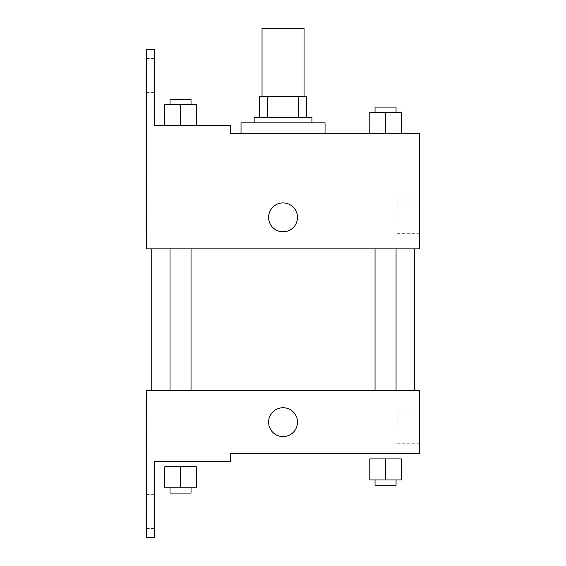 <?xml version="1.0" encoding="UTF-8"?>
<svg xmlns="http://www.w3.org/2000/svg" width="566" height="566" viewBox="0 0 566 566"><rect width="100%" height="100%" fill="white"/><g stroke="black" fill="none" stroke-linecap="round" stroke-linejoin="round"><path stroke-width="0.42" stroke-dasharray="2.83 2.12" d="M262.037 28.3L304.048 28.3M283.042 96.567L262.037 96.567L283.042 96.567M298.452 117.579L298.452 96.567L306.673 96.567L306.673 117.579L267.633 117.579L306.673 117.579M298.452 96.567L259.412 96.567M267.633 117.579L259.412 117.579L267.633 117.579L267.633 96.567M311.923 117.579L254.155 117.579M254.155 122.829L311.923 122.829L254.155 122.829M241.031 122.829L325.054 122.829M283.042 133.328L241.031 133.328L283.042 133.328M230.44 133.328L230.44 125.454L230.44 133.328L230.022 133.328L230.44 133.328L230.44 125.454L154.292 125.454L154.292 49.306L146.417 49.306L146.502 248.863L419.583 248.863L419.583 133.328M401.308 133.328L369.796 133.328L401.308 133.328L369.796 133.328L401.308 133.328L369.796 133.328L401.308 133.328L369.796 133.328L369.796 112.323L401.308 112.323L375.046 112.323L396.058 112.323L385.552 112.323L385.552 133.328L369.796 133.328L401.308 133.328L385.552 133.328L385.552 112.323L401.308 112.323L401.308 133.328L401.308 112.323M325.054 133.328L241.031 133.328M385.552 248.863L375.046 248.863L385.552 248.863M180.533 248.863L170.026 248.863L180.533 248.863M283.042 248.863L414.333 248.863L283.042 248.863M146.502 231.798L146.502 202.911L146.509 231.798M419.583 217.358L419.583 201.008L419.583 217.358M297.483 217.358A14.44 14.44 0 0 0 275.819 204.85A14.44 14.44 0 0 0 275.819 229.86A14.44 14.44 0 0 0 297.483 217.358A14.44 14.44 0 0 1 275.819 229.86A14.44 14.44 0 0 1 275.819 204.85A14.44 14.44 0 0 1 297.483 217.358M397.148 217.358L397.148 201.008L397.148 217.358M268.602 217.358A14.44 14.44 0 0 0 290.266 229.86A14.44 14.44 0 0 0 290.266 204.85A14.44 14.44 0 0 0 268.602 217.358M146.417 75.561L146.417 92.633L146.417 75.561M164.777 125.454L196.289 125.454L164.777 125.454L196.289 125.454L164.777 125.454L180.533 125.454L180.533 104.448L164.777 104.448L191.032 104.448L164.777 104.448L164.777 125.454L180.533 125.454L164.777 125.454L164.777 104.448L164.777 125.454L196.289 125.454L180.533 125.454L180.533 104.448L196.289 104.448L170.026 104.448L196.289 104.448L196.289 125.454L196.289 104.448M230.44 125.454L230.022 125.454L230.44 125.454M154.292 75.561L154.292 92.633L154.292 75.561M283.042 390.653L151.752 390.653L283.042 390.653M385.552 390.653L375.046 390.653L385.552 390.653M180.533 390.653L170.026 390.653L180.533 390.653M419.583 390.653L146.502 390.653L146.417 537.7L154.292 537.7L154.292 461.552L230.44 461.552L230.44 453.677L419.583 453.677L419.583 390.653M146.502 436.605L146.502 407.725L146.509 436.605M385.552 453.677L369.796 453.677L385.552 453.677M419.583 427.415L419.583 443.765L419.583 427.415M297.483 422.165A14.44 14.44 0 0 0 275.819 409.657A14.44 14.44 0 0 0 275.819 434.674A14.44 14.44 0 0 0 297.483 422.165A14.44 14.44 0 0 1 275.819 434.674A14.44 14.44 0 0 1 275.819 409.657A14.44 14.44 0 0 1 297.483 422.165M268.602 422.165A14.44 14.44 0 0 0 290.266 434.674A14.44 14.44 0 0 0 290.266 409.657A14.44 14.44 0 0 0 268.602 422.165M397.148 427.415L397.148 411.065L397.148 427.415M146.417 511.445L146.417 494.373L146.417 511.445M180.533 461.552L196.289 461.552L180.533 461.552M154.292 511.445L154.292 494.373L154.292 511.445M385.552 479.933L369.796 479.933L369.796 458.927L401.308 458.927L385.552 458.927L385.552 479.933L375.046 479.933L396.058 479.933L369.796 479.933L401.308 479.933L375.046 479.933L396.058 479.933L385.552 479.933L385.552 458.927L385.552 479.933L401.308 479.933L401.308 458.927L385.552 458.927M375.046 479.933L375.046 485.182L396.058 485.182L375.046 485.182L396.058 485.182L396.058 479.933M369.796 479.933L369.796 458.927L369.796 479.933M401.308 479.933L401.308 458.927M180.533 487.807L164.777 487.807L164.777 466.801L196.289 466.801L180.533 466.801L180.533 487.807L196.289 487.807L170.026 487.807L191.032 487.807L180.533 487.807L180.533 466.801L180.533 487.807L196.289 487.807L196.289 466.801L180.533 466.801M170.026 487.807L170.026 493.064L191.032 493.064L170.026 493.064L191.032 493.064L191.032 487.807M164.777 487.807L164.777 466.801L164.777 487.807M196.289 487.807L196.289 466.801M375.046 112.323L375.046 107.073L396.058 107.073L375.046 107.073L396.058 107.073L396.058 112.323M369.796 133.328L369.796 112.323L369.796 133.328M385.552 133.328L385.552 112.323M170.026 104.448L170.026 99.199L191.032 99.199L170.026 99.199L191.032 99.199L191.032 104.448M180.533 125.454L180.533 104.448M419.583 201.008L397.148 201.008M419.583 233.708L397.148 233.708M230.022 133.328L230.022 125.454M154.292 58.496L146.417 58.496M154.292 92.633L146.417 92.633M191.032 390.653L191.032 248.863M170.026 390.653L170.026 248.863M396.058 390.653L396.058 248.863M375.046 390.653L375.046 248.863M419.583 411.065L397.148 411.065M419.583 443.765L397.148 443.765M154.292 494.373L146.417 494.373M154.292 528.51L146.417 528.51"/><path stroke-width="0.85" d="M304.048 96.567L304.048 28.3L262.037 28.3L262.037 96.567M267.633 117.579L267.633 96.567L259.412 96.567L259.412 117.579L259.412 96.567M267.633 96.567L306.673 96.567L306.673 117.579M298.452 117.579L298.452 96.567M254.155 122.829L254.155 117.579L311.923 117.579L311.923 122.829M283.042 122.829L241.031 122.829L241.031 133.328L230.44 133.328L419.583 133.328L401.308 133.328L401.308 112.323L369.796 112.323L369.796 133.328L325.054 133.328L325.054 122.829L283.042 122.829M268.602 217.358A14.44 14.44 0 0 1 290.266 204.85A14.44 14.44 0 0 1 290.266 229.86A14.44 14.44 0 0 1 268.602 217.358M230.44 133.328L230.44 125.454L154.292 125.454L154.292 49.306L146.417 49.306L146.502 248.863L419.583 248.863L419.583 133.328M146.502 390.653L419.583 390.653L419.583 453.677L230.44 453.677L230.44 461.552L154.292 461.552L154.292 537.7L146.417 537.7L146.502 390.653M268.602 422.165A14.44 14.44 0 0 1 290.266 409.657A14.44 14.44 0 0 1 290.266 434.674A14.44 14.44 0 0 1 268.602 422.165M385.552 479.933L401.308 479.933L401.308 458.927L369.796 458.927L369.796 479.933L385.552 479.933L385.552 458.927M401.308 479.933L401.308 458.927M396.058 479.933L396.058 485.182L375.046 485.182L375.046 479.933M180.533 487.807L196.289 487.807L196.289 466.801L164.777 466.801L164.777 487.807L180.533 487.807L180.533 466.801M196.289 487.807L196.289 466.801M191.032 487.807L191.032 493.064L170.026 493.064L170.026 487.807M385.552 133.328L385.552 112.323M401.308 133.328L401.308 112.323M396.058 112.323L396.058 107.073L375.046 107.073L375.046 112.323M164.777 125.454L164.777 104.448L196.289 104.448L196.289 125.454L196.289 104.448M180.533 125.454L180.533 104.448M191.032 104.448L191.032 99.199L170.026 99.199L170.026 104.448M414.333 390.653L414.333 248.863M151.752 390.653L151.752 248.863M375.046 248.863L375.046 390.653M396.058 248.863L396.058 390.653M191.032 390.653L191.032 248.863M170.026 390.653L170.026 248.863"/></g></svg>
